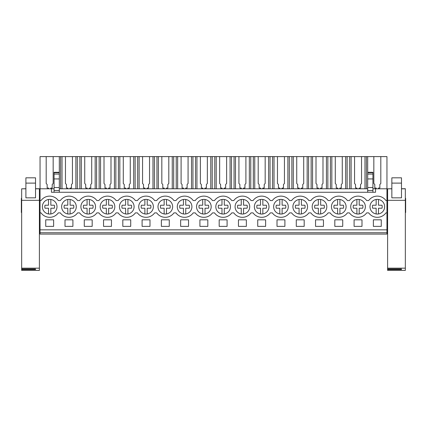 <?xml version="1.0" encoding="UTF-8"?>
<svg xmlns="http://www.w3.org/2000/svg" width="427" height="427" viewBox="0 0 427 427"><rect width="100%" height="100%" fill="white"/><g stroke="black" fill="none" stroke-linecap="round" stroke-linejoin="round"><path stroke-width="0.64" d="M40.047 232.742L386.953 232.742L386.953 234.087L40.047 234.087L40.047 188.793L51.453 188.793L51.453 192.262L375.546 192.262L375.546 188.793L386.953 188.793L386.953 200.551L385.939 200.551A10.6 10.6 0 0 0 368.698 200.551L366.665 200.551A10.6 10.6 0 0 0 349.425 200.551L347.397 200.551A10.6 10.6 0 0 0 330.151 200.551L328.123 200.551A10.6 10.6 0 0 0 310.877 200.551L308.849 200.551A10.6 10.6 0 0 0 291.609 200.551L289.575 200.551A10.6 10.6 0 0 0 272.335 200.551L270.302 200.551A10.6 10.6 0 0 0 253.062 200.551L251.028 200.551A10.6 10.6 0 0 0 233.788 200.551L231.76 200.551A10.6 10.6 0 0 0 214.514 200.551L212.486 200.551A10.6 10.6 0 0 0 195.24 200.551L193.212 200.551A10.6 10.6 0 0 0 175.972 200.551L173.938 200.551A10.6 10.6 0 0 0 156.698 200.551L154.665 200.551A10.6 10.6 0 0 0 137.425 200.551L135.391 200.551A10.6 10.6 0 0 0 118.151 200.551L116.123 200.551A10.6 10.6 0 0 0 98.877 200.551L96.849 200.551A10.6 10.6 0 0 0 79.603 200.551L77.575 200.551A10.6 10.6 0 0 0 60.335 200.551L58.302 200.551A10.6 10.6 0 0 0 41.061 200.551L40.047 200.551M48.523 188.793L48.523 188.024L47.157 188.024L47.157 184.469L46.191 183.503L46.191 156.608L40.047 156.608L40.047 188.793M40.047 229.843L386.953 229.843L386.953 200.551M373.369 219.825L373.369 226.374L381.268 226.374L381.268 219.825L373.369 219.825M169.268 226.374L161.369 226.374L161.369 219.825L169.268 219.825L169.268 226.374M342.726 226.374L334.821 226.374L334.821 219.825L342.726 219.825L342.726 226.374M361.995 226.374L354.095 226.374L354.095 219.825L361.995 219.825L361.995 226.374M315.548 219.825L323.452 219.825L323.452 226.374L315.548 226.374L315.548 219.825M111.452 226.374L111.452 219.825L103.547 219.825L103.547 226.374L111.452 226.374M72.905 226.374L72.905 219.825L65.005 219.825L65.005 226.374L72.905 226.374M84.274 219.825L92.179 219.825L92.179 226.374L84.274 226.374L84.274 219.825M122.821 219.825L122.821 226.374L130.721 226.374L130.721 219.825L122.821 219.825M188.542 226.374L188.542 219.825L180.642 219.825L180.642 226.374L188.542 226.374M207.816 226.374L207.816 219.825L199.911 219.825L199.911 226.374L207.816 226.374M277.006 219.825L284.905 219.825L284.905 226.374L277.006 226.374L277.006 219.825M246.358 226.374L246.358 219.825L238.458 219.825L238.458 226.374L246.358 226.374M227.089 226.374L219.184 226.374L219.184 219.825L227.089 219.825L227.089 226.374M265.631 226.374L257.732 226.374L257.732 219.825L265.631 219.825L265.631 226.374M296.279 219.825L296.279 226.374L304.179 226.374L304.179 219.825L296.279 219.825M142.095 219.825L142.095 226.374L149.994 226.374L149.994 219.825L142.095 219.825M45.732 219.825L53.631 219.825L53.631 226.374L45.732 226.374L45.732 219.825M40.047 212.886L41.061 212.886A10.6 10.6 0 0 0 58.302 212.886L60.335 212.886A10.6 10.6 0 0 0 77.575 212.886L79.603 212.886A10.6 10.6 0 0 0 96.849 212.886L98.877 212.886A10.6 10.6 0 0 0 116.123 212.886L118.151 212.886A10.6 10.6 0 0 0 135.391 212.886L137.425 212.886A10.6 10.6 0 0 0 154.665 212.886L156.698 212.886A10.6 10.6 0 0 0 173.938 212.886L175.972 212.886A10.6 10.6 0 0 0 193.212 212.886L195.24 212.886A10.6 10.6 0 0 0 212.486 212.886L214.514 212.886A10.6 10.6 0 0 0 231.76 212.886L233.788 212.886A10.6 10.6 0 0 0 251.028 212.886L253.062 212.886A10.6 10.6 0 0 0 270.302 212.886L272.335 212.886A10.6 10.6 0 0 0 289.575 212.886L291.609 212.886A10.6 10.6 0 0 0 308.849 212.886L310.877 212.886A10.6 10.6 0 0 0 328.123 212.886L330.151 212.886A10.6 10.6 0 0 0 347.397 212.886L349.425 212.886A10.6 10.6 0 0 0 366.665 212.886L368.698 212.886A10.6 10.6 0 0 0 385.939 212.886L386.953 212.886M43.912 202.211A7.323 7.323 0 0 1 54.192 200.946A7.323 7.323 0 0 1 55.451 211.226A7.323 7.323 0 0 1 45.171 212.491A7.323 7.323 0 0 1 43.912 202.211M140.275 202.211A7.323 7.323 0 0 1 150.555 200.946A7.323 7.323 0 0 1 151.815 211.226A7.323 7.323 0 0 1 141.534 212.491A7.323 7.323 0 0 1 140.275 202.211M294.459 202.211A7.323 7.323 0 0 1 304.739 200.946A7.323 7.323 0 0 1 305.999 211.226A7.323 7.323 0 0 1 295.719 212.491A7.323 7.323 0 0 1 294.459 202.211M344.546 211.226A7.323 7.323 0 0 1 334.266 212.491A7.323 7.323 0 0 1 333.001 202.211A7.323 7.323 0 0 1 343.281 200.946A7.323 7.323 0 0 1 344.546 211.226M267.451 211.226A7.323 7.323 0 0 1 257.171 212.491A7.323 7.323 0 0 1 255.912 202.211A7.323 7.323 0 0 1 266.192 200.946A7.323 7.323 0 0 1 267.451 211.226M217.364 202.211A7.323 7.323 0 0 1 227.644 200.946A7.323 7.323 0 0 1 228.909 211.226A7.323 7.323 0 0 1 218.629 212.491A7.323 7.323 0 0 1 217.364 202.211M248.178 211.226A7.323 7.323 0 0 1 237.898 212.491A7.323 7.323 0 0 1 236.638 202.211A7.323 7.323 0 0 1 246.918 200.946A7.323 7.323 0 0 1 248.178 211.226M286.725 211.226A7.323 7.323 0 0 1 276.445 212.491A7.323 7.323 0 0 1 275.185 202.211A7.323 7.323 0 0 1 285.466 200.946A7.323 7.323 0 0 1 286.725 211.226M352.275 202.211A7.323 7.323 0 0 1 362.555 200.946A7.323 7.323 0 0 1 363.815 211.226A7.323 7.323 0 0 1 353.535 212.491A7.323 7.323 0 0 1 352.275 202.211M198.091 202.211A7.323 7.323 0 0 1 208.371 200.946A7.323 7.323 0 0 1 209.636 211.226A7.323 7.323 0 0 1 199.356 212.491A7.323 7.323 0 0 1 198.091 202.211M132.541 211.226A7.323 7.323 0 0 1 122.261 212.491A7.323 7.323 0 0 1 121.001 202.211A7.323 7.323 0 0 1 131.281 200.946A7.323 7.323 0 0 1 132.541 211.226M93.999 211.226A7.323 7.323 0 0 1 83.719 212.491A7.323 7.323 0 0 1 82.454 202.211A7.323 7.323 0 0 1 92.734 200.946A7.323 7.323 0 0 1 93.999 211.226M159.549 202.211A7.323 7.323 0 0 1 169.829 200.946A7.323 7.323 0 0 1 171.088 211.226A7.323 7.323 0 0 1 160.808 212.491A7.323 7.323 0 0 1 159.549 202.211M325.273 211.226A7.323 7.323 0 0 1 314.993 212.491A7.323 7.323 0 0 1 313.728 202.211A7.323 7.323 0 0 1 324.008 200.946A7.323 7.323 0 0 1 325.273 211.226M383.088 211.226A7.323 7.323 0 0 1 372.808 212.491A7.323 7.323 0 0 1 371.549 202.211A7.323 7.323 0 0 1 381.829 200.946A7.323 7.323 0 0 1 383.088 211.226M190.362 211.226A7.323 7.323 0 0 1 180.082 212.491A7.323 7.323 0 0 1 178.822 202.211A7.323 7.323 0 0 1 189.102 200.946A7.323 7.323 0 0 1 190.362 211.226M113.272 211.226A7.323 7.323 0 0 1 102.992 212.491A7.323 7.323 0 0 1 101.727 202.211A7.323 7.323 0 0 1 112.007 200.946A7.323 7.323 0 0 1 113.272 211.226M63.185 202.211A7.323 7.323 0 0 1 73.465 200.946A7.323 7.323 0 0 1 74.725 211.226A7.323 7.323 0 0 1 64.445 212.491A7.323 7.323 0 0 1 63.185 202.211M51.453 188.793L54.074 188.793M59.316 188.793L367.684 188.793M372.926 188.793L375.546 188.793M366.403 188.793L366.403 156.608L386.953 156.608L386.953 188.793M46.191 156.608L59.316 156.608L59.316 192.262M366.403 156.608L59.316 156.608M386.953 229.843L386.953 232.742M40.047 198.043L39.391 198.043L39.391 192.577M21.35 198.374L21.66 198.368L21.35 198.374L21.35 209.278L21.66 209.283L21.35 209.278L21.35 212.502L21.66 212.502M40.047 209.609L39.391 209.609M40.047 212.502L39.391 212.502L39.391 240.278M367.684 156.608L367.684 172.305L372.926 172.305L372.926 192.262M364.978 156.608L364.978 188.793M359.203 188.793L359.203 188.024L360.569 188.024L360.569 184.469L361.536 183.503L361.536 156.608M354.559 156.608L354.559 183.503L355.52 184.469L355.52 188.024L356.892 188.024L356.892 188.793M351.111 156.608L351.111 188.793M349.692 188.793L349.692 156.608M347.13 188.793L347.13 156.608M345.705 156.608L345.705 188.793M339.929 188.793L339.929 188.024L341.296 188.024L341.296 184.469L342.262 183.503L342.262 156.608M335.286 156.608L335.286 183.503L336.246 184.469L336.246 188.024L337.618 188.024L337.618 188.793M331.838 156.608L331.838 188.793M330.418 188.793L330.418 156.608M327.856 188.793L327.856 156.608M326.436 156.608L326.436 188.793M320.656 188.793L320.656 188.024L322.027 188.024L322.027 184.469L322.988 183.503L322.988 156.608M316.012 156.608L316.012 183.503L316.978 184.469L316.978 188.024L318.345 188.024L318.345 188.793M312.569 156.608L312.569 188.793M311.144 188.793L311.144 156.608M308.582 188.793L308.582 156.608M307.162 156.608L307.162 188.793M301.382 188.793L301.382 188.024L302.754 188.024L302.754 184.469L303.714 183.503L303.714 156.608M296.738 156.608L296.738 183.503L297.704 184.469L297.704 188.024L299.071 188.024L299.071 188.793M293.296 156.608L293.296 188.793M291.871 188.793L291.871 156.608M289.314 188.793L289.314 156.608M287.889 156.608L287.889 188.793M282.114 188.793L282.114 188.024L283.48 188.024L283.48 184.469L284.441 183.503L284.441 156.608M277.465 156.608L277.465 183.503L278.431 184.469L278.431 188.024L279.797 188.024L279.797 188.793M274.022 156.608L274.022 188.793M272.597 188.793L272.597 156.608M270.04 188.793L270.04 156.608M268.615 156.608L268.615 188.793M262.84 188.793L262.84 188.024L264.206 188.024L264.206 184.469L265.172 183.503L265.172 156.608M258.196 156.608L258.196 183.503L259.157 184.469L259.157 188.024L260.523 188.024L260.523 188.793M254.748 156.608L254.748 188.793M253.323 188.793L253.323 156.608M250.766 188.793L250.766 156.608M249.341 156.608L249.341 188.793M243.566 188.793L243.566 188.024L244.933 188.024L244.933 184.469L245.899 183.503L245.899 156.608M238.923 156.608L238.923 183.503L239.883 184.469L239.883 188.024L241.255 188.024L241.255 188.793M235.474 156.608L235.474 188.793M234.055 188.793L234.055 156.608M231.493 188.793L231.493 156.608M230.068 156.608L230.068 188.793M224.292 188.793L224.292 188.024L225.659 188.024L225.659 184.469L226.625 183.503L226.625 156.608M219.649 156.608L219.649 183.503L220.61 184.469L220.61 188.024L221.981 188.024L221.981 188.793M216.201 156.608L216.201 188.793M214.781 188.793L214.781 156.608M212.219 188.793L212.219 156.608M210.799 156.608L210.799 188.793M205.019 188.793L205.019 188.024L206.39 188.024L206.39 184.469L207.351 183.503L207.351 156.608M200.375 156.608L200.375 183.503L201.341 184.469L201.341 188.024L202.708 188.024L202.708 188.793M196.932 156.608L196.932 188.793M195.507 188.793L195.507 156.608M192.945 188.793L192.945 156.608M191.526 156.608L191.526 188.793M185.745 188.793L185.745 188.024L187.117 188.024L187.117 184.469L188.077 183.503L188.077 156.608M181.101 156.608L181.101 183.503L182.067 184.469L182.067 188.024L183.434 188.024L183.434 188.793M177.659 156.608L177.659 188.793M176.234 188.793L176.234 156.608M173.677 188.793L173.677 156.608M172.252 156.608L172.252 188.793M166.477 188.793L166.477 188.024L167.843 188.024L167.843 184.469L168.804 183.503L168.804 156.608M161.828 156.608L161.828 183.503L162.794 184.469L162.794 188.024L164.16 188.024L164.16 188.793M158.385 156.608L158.385 188.793M156.96 188.793L156.96 156.608M154.403 188.793L154.403 156.608M152.978 156.608L152.978 188.793M147.203 188.793L147.203 188.024L148.569 188.024L148.569 184.469L149.535 183.503L149.535 156.608M142.559 156.608L142.559 183.503L143.52 184.469L143.52 188.024L144.886 188.024L144.886 188.793M139.111 156.608L139.111 188.793M137.686 188.793L137.686 156.608M135.129 188.793L135.129 156.608M133.704 156.608L133.704 188.793M127.929 188.793L127.929 188.024L129.296 188.024L129.296 184.469L130.262 183.503L130.262 156.608M123.286 156.608L123.286 183.503L124.246 184.469L124.246 188.024L125.618 188.024L125.618 188.793M119.838 156.608L119.838 188.793M118.418 188.793L118.418 156.608M115.856 188.793L115.856 156.608M114.431 156.608L114.431 188.793M108.655 188.793L108.655 188.024L110.022 188.024L110.022 184.469L110.988 183.503L110.988 156.608M104.012 156.608L104.012 183.503L104.973 184.469L104.973 188.024L106.344 188.024L106.344 188.793M100.564 156.608L100.564 188.793M99.144 188.793L99.144 156.608M96.582 188.793L96.582 156.608M95.162 156.608L95.162 188.793M89.382 188.793L89.382 188.024L90.754 188.024L90.754 184.469L91.714 183.503L91.714 156.608M84.738 156.608L84.738 183.503L85.704 184.469L85.704 188.024L87.071 188.024L87.071 188.793M81.295 156.608L81.295 188.793M79.87 188.793L79.87 156.608M77.308 188.793L77.308 156.608M75.889 156.608L75.889 188.793M70.108 188.793L70.108 188.024L71.48 188.024L71.48 184.469L72.441 183.503L72.441 156.608M65.464 156.608L65.464 183.503L66.431 184.469L66.431 188.024L67.797 188.024L67.797 188.793M62.022 156.608L62.022 188.793M60.597 188.793L60.597 156.608M53.167 156.608L53.167 183.503L52.206 184.469L52.206 188.024L50.84 188.024L50.84 188.793M59.316 172.305L54.074 172.305L54.074 192.262M372.926 178.934L367.684 178.934L367.684 192.262M367.684 178.934L367.684 172.972M380.809 156.608L380.809 183.503L379.843 184.469L379.843 188.024L378.477 188.024L378.477 188.793M373.833 156.608L373.833 183.503L374.794 184.469L374.794 188.024L376.16 188.024L376.16 188.793M387.609 198.043L386.953 198.043M405.65 198.374L405.34 198.368L405.65 198.374L405.65 209.278L405.34 209.283L405.65 209.278L405.65 212.502L405.34 212.502M387.609 209.609L386.953 209.609M387.609 212.502L386.953 212.502M367.684 190.527L372.926 190.527M54.074 190.527L59.316 190.527M54.074 187.538L59.316 187.538M367.684 187.538L372.926 187.538M48.523 213.948L48.523 208.216L45.032 208.216A4.884 4.884 0 0 1 45.032 205.222L48.523 205.222L48.523 199.484M50.84 199.484L50.84 205.222L54.33 205.222A4.884 4.884 0 0 1 54.33 208.216L50.84 208.216L50.84 213.948M45.032 205.222L48.523 205.222M67.797 213.948L67.797 208.216L64.306 208.216A4.884 4.884 0 0 1 64.306 205.222L67.797 205.222L67.797 199.484M70.108 199.484L70.108 205.222L73.604 205.222A4.884 4.884 0 0 1 73.604 208.216L70.108 208.216L70.108 213.948M64.306 205.222L67.797 205.222M73.604 208.216L70.108 208.216M87.071 213.948L87.071 208.216L83.58 208.216A4.884 4.884 0 0 1 83.58 205.222L87.071 205.222L87.071 199.484M89.382 199.484L89.382 205.222L92.872 205.222A4.884 4.884 0 0 1 92.872 208.216L89.382 208.216L89.382 213.948M83.58 205.222L87.071 205.222M106.344 213.948L106.344 208.216L102.854 208.216A4.884 4.884 0 0 1 102.854 205.222L106.344 205.222L106.344 199.484M108.655 199.484L108.655 205.222L112.146 205.222A4.884 4.884 0 0 1 112.146 208.216L108.655 208.216L108.655 213.948M102.854 205.222L106.344 205.222M125.618 213.948L125.618 208.216L122.122 208.216A4.884 4.884 0 0 1 122.122 205.222L125.618 205.222L125.618 199.484M127.929 199.484L127.929 205.222L131.42 205.222A4.884 4.884 0 0 1 131.42 208.216L127.929 208.216L127.929 213.948M122.122 205.222L125.618 205.222M144.886 213.948L144.886 208.216L141.396 208.216A4.884 4.884 0 0 1 141.396 205.222L144.886 205.222L144.886 199.484M147.203 199.484L147.203 205.222L150.694 205.222A4.884 4.884 0 0 1 150.694 208.216L147.203 208.216L147.203 213.948M141.396 205.222L144.886 205.222M164.16 213.948L164.16 208.216L160.669 208.216A4.884 4.884 0 0 1 160.669 205.222L164.16 205.222L164.16 199.484M166.477 199.484L166.477 205.222L169.967 205.222A4.884 4.884 0 0 1 169.967 208.216L166.477 208.216L166.477 213.948M160.669 205.222L164.16 205.222M183.434 213.948L183.434 208.216L179.943 208.216A4.884 4.884 0 0 1 179.943 205.222L183.434 205.222L183.434 199.484M185.745 199.484L185.745 205.222L189.241 205.222A4.884 4.884 0 0 1 189.241 208.216L185.745 208.216L185.745 213.948M179.943 205.222L183.434 205.222M202.708 213.948L202.708 208.216L199.217 208.216A4.884 4.884 0 0 1 199.217 205.222L202.708 205.222L202.708 199.484M205.019 199.484L205.019 205.222L208.509 205.222A4.884 4.884 0 0 1 208.509 208.216L205.019 208.216L205.019 213.948M199.217 205.222L202.708 205.222M221.981 213.948L221.981 208.216L218.491 208.216A4.884 4.884 0 0 1 218.491 205.222L221.981 205.222L221.981 199.484M224.292 199.484L224.292 205.222L227.783 205.222A4.884 4.884 0 0 1 227.783 208.216L224.292 208.216L224.292 213.948M218.491 205.222L221.981 205.222M241.255 213.948L241.255 208.216L237.759 208.216A4.884 4.884 0 0 1 237.759 205.222L241.255 205.222L241.255 199.484M243.566 199.484L243.566 205.222L247.057 205.222A4.884 4.884 0 0 1 247.057 208.216L243.566 208.216L243.566 213.948M237.759 205.222L241.255 205.222M260.523 213.948L260.523 208.216L257.033 208.216A4.884 4.884 0 0 1 257.033 205.222L260.523 205.222L260.523 199.484M262.84 199.484L262.84 205.222L266.331 205.222A4.884 4.884 0 0 1 266.331 208.216L262.84 208.216L262.84 213.948M257.033 205.222L260.523 205.222M279.797 213.948L279.797 208.216L276.306 208.216A4.884 4.884 0 0 1 276.306 205.222L279.797 205.222L279.797 199.484M282.114 199.484L282.114 205.222L285.604 205.222A4.884 4.884 0 0 1 285.604 208.216L282.114 208.216L282.114 213.948M276.306 205.222L279.797 205.222M299.071 213.948L299.071 208.216L295.58 208.216A4.884 4.884 0 0 1 295.58 205.222L299.071 205.222L299.071 199.484M301.382 199.484L301.382 205.222L304.878 205.222A4.884 4.884 0 0 1 304.878 208.216L301.382 208.216L301.382 213.948M295.58 205.222L299.071 205.222M318.345 213.948L318.345 208.216L314.854 208.216A4.884 4.884 0 0 1 314.854 205.222L318.345 205.222L318.345 199.484M320.656 199.484L320.656 205.222L324.146 205.222A4.884 4.884 0 0 1 324.146 208.216L320.656 208.216L320.656 213.948M314.854 205.222L318.345 205.222M337.618 213.948L337.618 208.216L334.127 208.216A4.884 4.884 0 0 1 334.127 205.222L337.618 205.222L337.618 199.484M339.929 199.484L339.929 205.222L343.42 205.222A4.884 4.884 0 0 1 343.42 208.216L339.929 208.216L339.929 213.948M334.127 205.222L337.618 205.222M356.892 213.948L356.892 208.216L353.396 208.216A4.884 4.884 0 0 1 353.396 205.222L356.892 205.222L356.892 199.484M359.203 199.484L359.203 205.222L362.694 205.222A4.884 4.884 0 0 1 362.694 208.216L359.203 208.216L359.203 213.948M353.396 205.222L356.892 205.222M376.16 213.948L376.16 208.216L372.67 208.216A4.884 4.884 0 0 1 372.67 205.222L376.16 205.222L376.16 199.484M378.477 199.484L378.477 205.222L381.968 205.222A4.884 4.884 0 0 1 381.968 208.216L378.477 208.216L378.477 213.948M372.67 205.222L376.16 205.222M25.898 188.814L21.66 188.814L21.66 269.015L35.537 269.015L35.537 269.538L35.537 269.015M21.66 188.814L25.898 188.723M21.66 269.015L21.66 270.392L39.391 270.392L39.391 188.723L35.537 188.723M21.66 268.161L39.391 268.161M21.66 269.538L35.537 269.538M35.537 197.84L25.898 197.84L25.898 177.824L35.537 177.824L35.537 197.84M39.391 249.389L39.391 244.692M391.853 188.814L387.609 188.814L387.609 269.015L401.487 269.015L401.487 269.538L401.487 269.015M387.609 188.814L391.853 188.723M387.609 269.015L387.609 270.392L405.34 270.392L405.34 188.723L401.487 188.723M387.609 268.161L405.34 268.161M387.609 269.538L401.487 269.538M401.487 197.84L391.853 197.84L391.853 177.824L401.487 177.824L401.487 197.84M54.074 174.077L59.316 174.077M54.074 178.934L59.316 178.934M54.074 172.716L59.316 172.716M372.926 174.077L367.684 174.077M372.926 172.716L367.684 172.716M21.66 200.311L39.391 200.311M39.391 188.814L35.537 188.814M25.898 183.114L35.537 183.114M387.609 200.311L405.34 200.311M405.34 188.814L401.487 188.814M391.853 183.114L401.487 183.114"/></g></svg>

